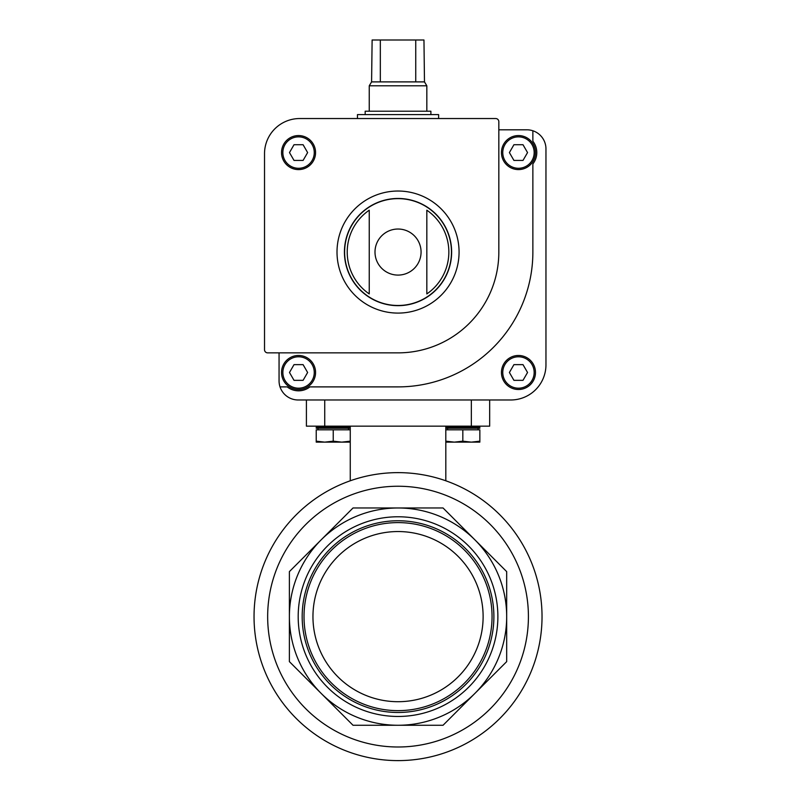 <?xml version="1.0" encoding="UTF-8"?>
<svg xmlns="http://www.w3.org/2000/svg" width="800" height="800" viewBox="0 0 800 800"><rect width="100%" height="100%" fill="white"/><g stroke="black" fill="none" stroke-linecap="round" stroke-linejoin="round"><path stroke-width="1.2" d="M279.06 352.86L279.06 380.87A19.11 19.11 0 0 0 280.03 386.89L287.21 386.89A18.33 18.33 0 0 0 309.89 386.89L398.04 386.89A134.83 134.83 0 0 0 532.87 252.06L532.87 163.91A18.33 18.33 0 0 0 532.87 141.24L532.87 130.77A19.11 19.11 0 0 0 526.84 129.8L498.83 129.8M280.03 386.89A19.11 19.11 0 0 0 298.17 399.98L510.77 399.98A35.19 35.19 0 0 0 545.96 364.79L545.96 148.91A19.11 19.11 0 0 0 532.87 130.77M501.45 372.49A17.02 17.02 0 0 1 526.97 357.75A17.02 17.02 0 0 1 526.97 387.23A17.02 17.02 0 0 1 501.45 372.49M369.24 210.19L369.24 293.93A50.82 50.82 0 0 1 369.24 210.19L369.24 293.93M426.83 293.93A50.82 50.82 0 0 0 426.83 210.19L426.83 293.93L426.83 210.19M264.52 153.73L264.52 349.71A3.14 3.14 0 0 0 267.66 352.86L398.04 352.86A100.79 100.79 0 0 0 498.83 252.06L498.83 121.68A3.14 3.14 0 0 0 495.69 118.54L299.7 118.54A35.19 35.19 0 0 0 264.52 153.73M303.62 399.98L298.17 399.98L303.62 399.98M281.53 152.58A17.02 17.02 0 0 1 307.06 137.84A17.02 17.02 0 0 1 307.06 167.31A17.02 17.02 0 0 1 281.53 152.58M344.43 252.06A53.61 53.61 0 0 1 424.84 205.64A53.61 53.61 0 0 1 424.84 298.49A53.61 53.61 0 0 1 344.43 252.06M527.54 152.58L523 144.72L513.93 144.72L509.4 152.58L513.93 160.43L523 160.43L527.54 152.58M501.45 152.58A17.02 17.02 0 0 1 526.97 137.84A17.02 17.02 0 0 1 526.97 167.31A17.02 17.02 0 0 1 501.45 152.58M523 364.64L513.93 364.64L509.4 372.49L513.93 380.34L523 380.34L527.54 372.49L523 364.64M315.57 372.49A17.02 17.02 0 0 0 290.04 357.75A17.02 17.02 0 0 0 290.04 387.23A17.02 17.02 0 0 0 315.57 372.49A17.02 17.02 0 0 0 290.04 357.75A17.02 17.02 0 0 0 290.04 387.23A17.02 17.02 0 0 0 315.57 372.49M303.09 380.34L294.02 380.34L289.48 372.49L294.02 364.64L303.09 364.64L307.62 372.49L303.09 380.34M303.09 144.72L294.02 144.72L289.48 152.58L294.02 160.43L303.09 160.43L307.62 152.58L303.09 144.72M357.46 118.54L357.46 114.61L438.62 114.61L438.62 118.54M415.75 40L415.75 81.89L424.48 81.89L423.96 40L372.12 40L371.59 81.89L369.24 85.81L369.24 111.21M380.33 40L380.33 81.89L371.59 81.89M424.48 81.89L426.83 85.81L369.24 85.81M415.75 81.89L380.33 81.89M426.83 85.81L426.83 111.21M430.89 114.61L430.89 111.21L365.18 111.21L365.18 114.61M306.41 399.98L306.41 426.16L489.67 426.16L489.67 399.98M542.03 616.62A143.99 143.99 0 0 0 398.04 472.63A143.99 143.99 0 0 0 254.04 616.62A143.99 143.99 0 0 0 398.04 760.61A143.99 143.99 0 0 0 542.03 616.62M267.66 616.62A130.38 130.38 0 0 1 463.23 503.71A130.38 130.38 0 0 1 463.23 729.53A130.38 130.38 0 0 1 267.66 616.62M506.68 616.62L506.68 571.62L443.04 507.97L353.03 507.97L289.39 571.62L289.39 661.63L353.03 725.27L443.04 725.27L506.68 661.63L506.68 616.62A108.65 108.65 0 0 0 321.21 539.8A108.65 108.65 0 0 0 398.04 725.27A108.65 108.65 0 0 0 506.68 616.62M497.88 616.62A99.85 99.85 0 0 0 348.11 530.15A99.85 99.85 0 0 0 348.11 703.09A99.85 99.85 0 0 0 497.88 616.62M492.05 616.62A94.01 94.01 0 0 0 351.03 535.2A94.01 94.01 0 0 0 351.03 698.04A94.01 94.01 0 0 0 492.05 616.62M483.12 616.62A85.09 85.09 0 0 0 355.49 542.94A85.09 85.09 0 0 0 355.49 690.31A85.09 85.09 0 0 0 483.12 616.62M493.89 616.62A95.85 95.85 0 0 0 350.11 533.61A95.85 95.85 0 0 0 350.11 699.63A95.85 95.85 0 0 0 493.89 616.62M445.82 426.16L445.82 427.22L479.85 427.22L473.83 426.16L479.85 427.22L479.85 428.25L445.81 428.25L445.82 429.83L479.85 429.83L479.85 442.13L471.34 442.13L479.85 441.17M447.61 429.83L447.61 428.25M462.83 441.17L471.34 442.13L454.32 442.13L462.83 441.17L462.83 429.83M445.81 441.17L454.32 442.13L445.81 442.13L445.81 429.83M350.26 441.17L350.26 442.13L316.23 442.13L316.23 441.17L324.73 442.13L333.24 441.17L341.75 442.13L350.26 441.17L350.26 428.25L316.23 428.25L316.23 427.22L322.25 426.16L316.23 427.22L350.26 427.22L350.26 426.16M350.26 429.83L316.23 429.83L316.23 441.17M318.02 429.83L318.02 428.25M333.24 441.17L333.24 429.83M357.46 286.81A53.43 53.43 0 0 1 357.46 217.31M438.62 217.31A53.43 53.43 0 0 1 438.62 286.81M375 252.06A23.03 23.03 0 0 1 398.04 229.03A23.03 23.03 0 0 1 421.07 252.06A23.03 23.03 0 0 1 398.04 275.09A23.03 23.03 0 0 1 375 252.06M344.61 252.06A53.43 53.43 0 0 1 424.75 205.79A53.43 53.43 0 0 1 424.75 298.33A53.43 53.43 0 0 1 344.61 252.06M337.01 252.06A61.02 61.02 0 0 1 428.55 199.21A61.02 61.02 0 0 1 428.55 304.91A61.02 61.02 0 0 1 337.01 252.06M502.76 152.58A15.71 15.71 0 0 1 526.32 138.97A15.71 15.71 0 0 1 526.32 166.18A15.71 15.71 0 0 1 502.76 152.58M502.76 372.49A15.71 15.71 0 0 1 526.32 358.89A15.71 15.71 0 0 1 526.32 386.09A15.71 15.71 0 0 1 502.76 372.49M314.26 372.49A15.71 15.71 0 0 0 290.7 358.89A15.71 15.71 0 0 0 290.7 386.09A15.71 15.71 0 0 0 314.26 372.49M282.84 152.58A15.71 15.71 0 0 1 306.41 138.97A15.71 15.71 0 0 1 306.41 166.18A15.71 15.71 0 0 1 282.84 152.58M324.73 426.16L324.73 399.98M471.34 426.16L471.34 399.98M350.26 442.13L350.26 480.79M445.82 442.13L445.82 480.79M445.82 427.22L451.83 426.16L445.81 427.22L445.81 428.25M478.05 429.83L478.05 428.25M344.24 426.16L350.26 427.22L344.24 426.16M350.26 428.25L350.26 427.22M348.47 429.83L348.47 428.25"/></g></svg>
